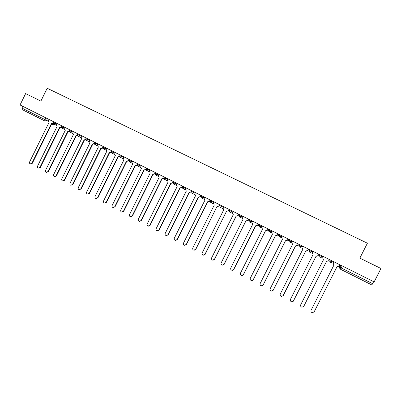 <?xml version="1.0" encoding="UTF-8"?>
<svg xmlns="http://www.w3.org/2000/svg" width="401" height="401" viewBox="0 0 401 401"><rect width="100%" height="100%" fill="white"/><g stroke="black" fill="none" stroke-linecap="round" stroke-linejoin="round"><path stroke-width="0.6" d="M25.624 93.593L20.05 104.967L374.143 281.898L380.95 268.5L359.847 258.114L367.401 243.217L47.193 88.25L40.882 101.102L25.624 93.593M44.977 121.027L21.99 109.498L21.94 108.075L48.396 121.282M22.792 106.34L21.94 108.075M373.672 281.662L371.857 284.971L340.489 269.236L341.176 267.953L372.634 283.702M333.807 261.743L333.136 263.076L333.928 265.106L311.086 310.244C310.695 311.462 311.126 312.289 312.369 312.72L314.158 311.863L337.04 266.665L339.161 266.094L339.837 264.755M311.021 310.384L333.918 265.101M333.106 264.294L333.131 263.066L333.802 261.738M323.321 256.5L322.65 257.828L323.432 259.843L300.715 304.78C300.329 305.978 300.745 306.795 301.963 307.236L303.763 306.384L326.519 261.392L303.803 306.314M326.519 261.392L328.62 260.815L329.291 259.487M312.93 251.312L312.264 252.63L313.036 254.635L290.444 299.367C290.063 300.544 290.464 301.357 291.652 301.803L293.467 300.956L316.093 256.169L318.193 255.592L316.76 256.374M318.86 254.274L318.193 255.592M316.108 256.174L293.286 301.236M318.845 254.264L318.178 255.592M302.64 246.169L301.973 247.482L302.74 249.472L280.274 294.008C279.888 295.166 280.279 295.973 281.447 296.419L283.261 295.582L305.768 250.991L307.868 250.424L306.174 251.156M308.529 249.111L307.868 250.424M305.798 251.006L282.88 296.068M308.499 249.096L307.833 250.414M292.444 241.071L291.783 242.384L292.535 244.359L270.194 288.695C269.813 289.843 270.194 290.64 271.332 291.091L273.156 290.254L295.537 245.863L297.632 245.307L295.853 246.003M298.294 243.998L297.632 245.307M295.582 245.888L273.241 290.209L272.575 290.89M298.249 243.973L297.587 245.287M282.339 236.024L281.682 237.332L282.429 239.297L260.209 283.432C259.828 284.565 260.199 285.357 261.317 285.808L263.141 284.981L285.402 240.785L287.497 240.234L285.672 240.906M288.154 238.931L287.497 240.234M285.462 240.816L263.241 284.941L262.384 285.712M288.093 238.901L287.432 240.209M272.334 231.026L271.678 232.324L272.414 234.279L250.314 278.219C249.938 279.337 250.299 280.124 251.397 280.575L253.221 279.753L275.357 235.753L277.452 235.207L275.612 235.868M278.104 233.908L277.452 235.207M275.437 235.793L253.337 279.718L252.309 280.545M278.033 233.873L277.377 235.176M262.419 226.069L261.768 227.362L262.495 229.307L240.51 273.051C240.139 274.159 240.49 274.941 241.567 275.392L243.392 274.57L265.412 230.765L267.502 230.229L265.632 230.871M268.154 228.936L267.502 230.229M265.502 230.811L243.517 274.545L242.359 275.397M268.063 228.891L267.412 230.189M252.59 221.162L251.948 222.45L252.665 224.38L230.801 267.933C230.425 269.026 230.77 269.803 231.828 270.254L233.653 269.437L255.552 225.828L257.642 225.292L255.708 225.903M258.289 224.009L257.642 225.292M255.658 225.878L233.793 269.422L232.52 270.289M258.184 223.958L257.537 225.247M242.856 216.299L242.214 217.578L242.926 219.497L221.177 262.866C220.806 263.943 221.141 264.71 222.179 265.166L224.004 264.354L245.788 220.931L247.873 220.405L245.938 221.006M248.515 219.126L247.873 220.405M245.903 220.991L224.159 264.344L222.796 265.211M248.399 219.066L247.758 220.35M233.212 211.477L232.57 212.751L233.272 214.66L211.638 257.838C211.272 258.911 211.598 259.668 212.62 260.124L214.44 259.317L236.109 216.084L238.194 215.563L236.254 216.154M238.836 214.284L238.194 215.563M236.239 216.149L214.61 259.312L213.167 260.179M238.705 214.219L238.064 215.502M223.653 206.7L223.016 207.969L223.708 209.868L202.189 252.856C201.823 253.918 202.139 254.675 203.152 255.126L204.966 254.319L226.52 211.277L205.147 254.324L203.643 255.186M229.237 209.492L228.6 210.761L226.66 211.347L228.6 210.761M229.096 209.422L228.455 210.695M214.179 201.969L213.543 203.232L214.229 205.117L192.821 247.923C192.455 248.971 192.771 249.723 193.763 250.174L195.578 249.372L217.016 206.51L195.768 249.382L194.214 250.239M219.728 204.741L219.096 206.004L217.267 206.63M217.317 206.655L219.096 206.004M219.573 204.66L218.936 205.929M204.791 197.277L204.159 198.535L204.836 200.41L183.543 243.031C183.177 244.074 183.483 244.816 184.46 245.267L186.27 244.47L207.598 201.793L209.673 201.287L207.858 201.919M210.304 200.029L209.673 201.287M207.768 201.873L186.475 244.485L184.876 245.332M210.134 199.949L209.502 201.207M195.482 192.625L194.856 193.878L195.523 195.743L174.34 238.184C173.979 239.217 174.28 239.953 175.242 240.405L177.047 239.608L198.259 197.117L200.34 196.615L198.535 197.242M200.966 195.362L200.34 196.615M198.445 197.202L177.262 239.633L175.628 240.47M200.781 195.272L200.154 196.53M186.264 188.019L185.638 189.267L186.3 191.117L165.222 233.377C164.866 234.4 165.157 235.136 166.109 235.582L167.904 234.791L189.011 192.48L191.087 191.989L189.177 192.555M191.708 190.741L191.087 191.989M189.207 192.575L168.134 234.821L166.47 235.648M191.513 190.64L190.891 191.894M177.122 183.452L176.5 184.696L177.152 186.535L156.19 228.615C155.829 229.628 156.119 230.359 157.052 230.806L158.846 230.014L179.838 187.884L181.914 187.397L179.999 187.959M182.53 186.154L181.914 187.397M180.049 187.984L159.082 230.054L157.398 230.871M182.325 186.054L181.703 187.297M168.064 178.926L167.448 180.164L168.089 181.994L147.232 223.893C146.876 224.901 147.157 225.628 148.079 226.069L149.864 225.282L170.751 183.327L172.821 182.846L170.906 183.402M173.026 182.44L172.821 182.846M170.971 183.432L150.114 225.327L148.405 226.134M173.222 181.503L172.6 182.741M159.082 174.435L158.47 175.668L159.102 177.488L138.35 219.217C137.999 220.214 138.275 220.936 139.187 221.377L140.962 220.59L161.743 178.811L163.814 178.34L161.889 178.886M161.974 178.926L141.222 220.645L139.498 221.442M164.194 176.991L163.578 178.229M150.18 169.989L149.568 171.217L150.195 173.026L129.548 214.58C129.197 215.568 129.468 216.284 130.37 216.72L132.14 215.944L152.816 174.34L154.881 173.869L152.956 174.41M153.057 174.455L132.41 215.999L130.671 216.786M155.247 172.52L154.636 173.753M141.352 165.578L140.746 166.801L141.368 168.6L120.826 209.979C120.475 210.961 120.741 211.673 121.628 212.109L123.388 211.332L143.964 169.904L145.989 169.422M145.994 169.498L144.099 169.969M144.215 170.024L123.673 211.397L121.919 212.174M146.38 168.089L145.769 169.317M132.606 161.207L132.004 162.425L132.616 164.215L112.175 205.422C111.824 206.4 112.09 207.101 112.962 207.538L114.716 206.761L135.187 165.503L137.157 165.001M137.172 165.177L135.573 165.688M135.453 165.633L115.012 206.831L113.237 207.603M137.272 164.335L136.982 164.916M123.934 156.876L123.333 158.089L123.934 159.864L103.598 200.906C103.252 201.873 103.513 202.57 104.375 203.006L106.12 202.234L126.485 161.142L128.4 160.621M128.435 160.876L126.881 161.332M126.766 161.277L106.425 202.31L104.621 203.066M128.455 160.184L128.27 160.555M115.333 152.575L114.736 153.784L115.333 155.553L95.097 196.425C94.751 197.387 95.007 198.079 95.859 198.51L97.598 197.738L117.864 156.821L119.719 156.275M119.774 156.606L117.989 156.886M118.15 156.961L97.914 197.823L96.085 198.57M106.806 148.32L106.215 149.523L106.801 151.277L86.671 191.984C86.325 192.936 86.576 193.628 87.418 194.054L89.147 193.287L109.313 152.535L111.112 151.969M111.187 152.365L109.438 152.596M109.608 152.681L89.473 193.372L87.624 194.109M98.355 144.094L97.764 145.292L98.345 147.042L78.31 187.578C77.969 188.525 78.215 189.212 79.047 189.638L80.766 188.871L100.831 148.285L102.576 147.703M102.676 148.154L101.252 148.49M101.142 148.435L81.102 188.966L79.238 189.688M89.974 139.909L89.388 141.102L89.959 142.841L70.025 183.212C69.684 184.154 69.924 184.836 70.746 185.257L72.461 184.495L92.425 144.074L94.125 143.553M94.245 143.974L92.546 144.134M92.746 144.23L72.807 184.59L70.922 185.307M81.664 135.754L81.077 136.941L81.649 138.671L61.809 178.881C61.468 179.818 61.704 180.495 62.516 180.916L64.225 180.154L84.09 139.899L85.744 139.428M85.879 139.829L84.531 140.109M84.421 140.054L64.576 180.255L62.681 180.961M73.423 131.638L72.842 132.821L73.403 134.541L53.659 174.585C53.323 175.518 53.554 176.189 54.361 176.61L56.055 175.849L75.829 135.754L77.438 135.327M77.583 135.718L76.27 135.969M76.165 135.919L56.421 175.959L54.511 176.656M65.253 127.553L64.671 128.731L65.228 130.445L45.579 170.33C45.243 171.252 45.473 171.924 46.265 172.34L47.955 171.578L67.629 131.648L69.208 131.257M69.373 131.628L68.085 131.869M67.98 131.814L48.331 171.693L46.406 172.38M57.148 123.503L56.571 124.676L57.117 126.38L37.569 166.104C37.233 167.022 37.458 167.688 38.24 168.104L39.925 167.347L59.503 127.573L61.042 127.217M61.223 127.578L59.614 127.628M59.859 127.749L40.306 167.468L38.371 168.144M49.112 119.488L48.536 120.656L49.077 122.35L29.619 161.919C29.288 162.831 29.509 163.493 30.286 163.904L31.955 163.147L51.443 123.533L52.947 123.207M53.143 123.558L51.909 123.764M51.809 123.714L32.346 163.272L30.406 163.944M53.298 121.583L52.997 122.195L56.857 124.099M55.478 122.671L55.178 123.282L53.564 123.904M61.413 125.633L61.112 126.25L64.957 128.15M63.604 126.731L63.298 127.343L61.689 127.969M69.599 129.724L69.293 130.34L73.127 132.235M71.794 130.821L71.488 131.438L69.864 132.069M77.849 133.849L77.543 134.465L81.368 136.355M80.055 134.952L79.749 135.568L78.09 136.185M86.17 138.004L85.859 138.626L89.679 140.51M88.385 139.112L88.08 139.733L86.405 140.35M94.561 142.2L94.25 142.821L98.055 144.701M96.786 143.312L96.481 143.934L94.791 144.55M102.716 147.052L106.511 148.926M105.257 147.543L104.952 148.169L103.247 148.781M111.558 150.691L111.247 151.322L115.032 153.187M113.804 151.814L113.493 152.44L111.774 153.052M119.859 155.623L123.628 157.488M122.425 156.124L122.115 156.751L120.37 157.357M128.851 159.332L128.541 159.969L132.3 161.824M131.122 160.465L130.806 161.102L129.037 161.698M137.297 164.345L141.047 166.194M139.894 164.851L139.578 165.483L137.774 166.074M146.45 168.124L146.129 168.766L149.874 170.605M148.741 169.272L148.425 169.909L146.571 170.47M155.042 173.217L158.771 175.057M157.668 173.728L157.347 174.37L155.377 174.861M164.355 177.072L164.034 177.718L167.753 179.548M166.671 178.229L166.35 178.876L164.626 179.523L163.909 178.575M173.422 181.603L173.102 182.255L176.811 184.074M175.758 182.771L175.432 183.417L173.658 184.049M182.239 186.821L185.949 188.645M184.921 187.347L184.6 187.999L182.811 188.63M191.467 191.432L195.172 193.252M194.169 191.969L193.843 192.62L192.044 193.252M200.776 196.089L204.475 197.904M203.502 196.63L203.172 197.287L201.357 197.919M210.164 200.781L213.863 202.595M212.916 201.337L212.585 201.994L210.756 202.625M222.415 206.084L222.084 206.746L220.239 207.377L219.643 205.523L223.337 207.332M232.004 210.876L231.673 211.538L229.813 212.169L229.202 210.304L232.896 212.109M241.678 215.708L241.347 216.375L239.472 217.006L238.856 215.131L242.54 216.931M248.931 219.332L248.595 219.999L252.274 221.793M251.442 220.585L251.106 221.257L249.272 221.913L248.595 220.004M258.76 224.244L258.424 224.916L262.099 226.7M261.297 225.512L260.961 226.184L259.111 226.841L258.424 224.916M268.685 229.202L268.344 229.878L272.018 231.653M271.241 230.48L270.906 231.156L269.046 231.813L268.344 229.878M278.7 234.204L278.359 234.886L282.028 236.645M281.281 235.497L280.941 236.174L279.071 236.836L278.359 234.886M288.805 239.257L288.464 239.938L292.134 241.683M291.412 240.56L291.071 241.242L289.186 241.903L288.464 239.938M299.011 244.354L298.665 245.041L299.913 245.668L302.204 246.705L302.504 246.104M301.642 245.668L301.296 246.354L299.402 247.016L298.665 245.041M309.311 249.502L308.965 250.189L310.244 250.836L312.204 251.708L312.509 251.101M311.968 250.831L311.622 251.517L309.712 252.179L308.965 250.189M319.707 254.695L319.361 255.387L320.68 256.054L322.299 256.75L322.604 256.144M322.389 256.038L322.043 256.73L320.123 257.392L319.361 255.387M331.211 261.322L332.559 261.988L330.549 262.615L329.853 260.635L331.211 261.322M332.915 261.297L332.559 261.988M47.423 118.646L46.561 120.395L44.972 121.027L44.957 119.603L45.824 117.844M54.516 124.365L52.942 124.841L51.579 124.185L52.942 124.841L54.416 124.315M21.99 109.498L45.007 121.042M340.429 265.051L339.477 266.931L341.176 267.953L342.198 265.933M340.805 265.236L339.787 267.241L340.489 269.236L371.857 284.971M330.173 259.923L329.853 260.635L330.203 259.943M329.863 260.535L329.807 261.658M320.885 257.512L322.299 256.75M310.354 252.349L312.204 251.708M300.364 247.347L302.204 246.705M289.327 241.953L290.464 242.389L291.843 242.264M279.156 236.871L281.597 237.547M269.096 231.838L271.547 232.73M258.82 224.274L258.48 224.946L259.111 226.841L261.622 227.883M248.981 219.357L248.645 220.029L249.272 221.913L251.798 223.021M339.863 268.67L339.477 266.931M149.864 225.282L150.114 225.327M140.962 220.59L141.222 220.645M132.14 215.944L132.41 215.999M123.388 211.332L123.673 211.397M114.716 206.761L115.012 206.831M106.12 202.234L106.425 202.31M97.598 197.738L97.914 197.823M89.147 193.287L89.473 193.372M80.766 188.871L81.102 188.966M72.461 184.495L72.807 184.59M64.225 180.154L64.576 180.255M56.055 175.849L56.421 175.959M47.955 171.578L48.331 171.693M39.925 167.347L40.306 167.468M31.955 163.147L32.346 163.272M330.284 259.978L329.933 260.675L330.63 262.655M319.782 254.735L319.432 255.427L320.123 257.392M309.382 249.537L309.036 250.229L309.712 252.179M299.081 244.389L298.735 245.076L299.402 247.016M288.875 239.292L288.53 239.973L289.186 241.903M278.765 234.239L278.419 234.916L279.071 236.836M268.745 229.232L268.404 229.908L269.046 231.813M239.237 214.49L238.901 215.157L239.522 217.031L242.064 218.164M229.578 209.663L229.247 210.33L229.863 212.194L232.425 213.347M220.009 204.881L219.678 205.543L220.289 207.397L222.866 208.575M210.525 200.139L210.194 200.801L210.801 202.645L213.397 203.838M201.127 195.447L200.796 196.104L201.402 197.939L204.014 199.147M191.808 190.791L191.483 191.442L192.084 193.272L194.711 194.495M182.575 186.174L182.249 186.826L182.851 188.65L185.493 189.884M155.362 172.58L155.042 173.222L155.638 175.021L158.32 176.29M137.613 163.708L137.297 164.35L137.889 166.134L140.601 167.423M120.17 154.992L119.854 155.628L120.45 157.398L123.187 158.706M103.022 146.425L102.711 147.057L103.308 148.816L106.07 150.139M173.102 182.255L173.698 184.064L176.355 185.312M164.034 177.718L164.626 179.523L167.297 180.781M146.129 168.766L146.726 170.555L149.423 171.839M128.541 159.969L129.132 161.748L131.854 163.047M111.247 151.322L111.844 153.087L114.591 154.405M94.25 142.821L94.847 144.576L97.618 145.909M85.859 138.626L86.456 140.375L89.243 141.713M77.543 134.465L78.14 136.21L80.932 137.553M69.293 130.34L69.894 132.079L72.696 133.433M61.112 126.25L61.714 127.984L64.526 129.343M52.997 122.195L53.604 123.924L56.426 125.287M340.88 265.277L339.863 267.287L340.489 269.236M144.084 169.964L144.34 170.084M117.979 156.876L118.265 157.017M109.423 152.591L109.724 152.736M92.536 144.129L92.857 144.28M59.609 127.628L59.965 127.799"/></g></svg>
